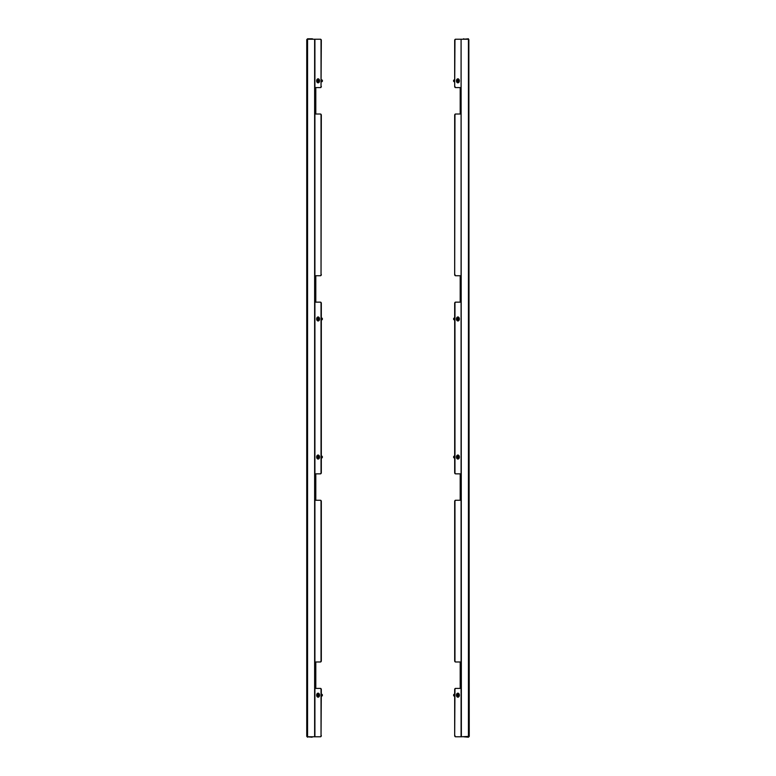 <?xml version="1.0" encoding="UTF-8"?>
<svg xmlns="http://www.w3.org/2000/svg" width="776" height="776" viewBox="0 0 776 776"><rect width="100%" height="100%" fill="white"/><g stroke="black" fill="none" stroke-linecap="round" stroke-linejoin="round"><path stroke-width="1.16" d="M456.511 318.965A1.6 1.135 90 0 0 458.781 318.965A1.6 1.135 90 0 0 456.511 318.965M456.511 80.82A1.6 1.135 90 0 0 458.781 80.82A1.6 1.135 90 0 0 456.511 80.82M460.808 736.773L455.522 736.773A1.203 0.854 -90 0 1 454.678 735.57L454.678 689.592A1.203 0.854 -90 0 1 455.522 688.399L455.522 688.399M460.197 114.023L460.197 87.601L455.522 87.601A1.203 0.854 -90 0 1 454.678 86.408L454.678 40.43A1.203 0.854 -90 0 1 455.522 39.227L461.089 39.227L461.089 736.773L455.522 736.773M460.197 302.155L460.197 275.732L455.522 275.732A1.203 0.854 -90 0 1 454.678 274.539L454.678 115.217A1.203 0.854 -90 0 1 455.522 114.023L460.478 114.023L460.478 87.601L455.522 87.601M455.522 473.845A1.203 0.854 -90 0 1 454.678 472.652L454.959 472.652A1.203 0.854 90 0 0 455.803 473.845L460.197 473.845L460.197 500.268M455.522 661.976A1.203 0.854 -90 0 1 454.678 660.783L454.959 660.783A1.203 0.854 90 0 0 455.803 661.976L460.197 661.976L460.197 688.399M454.678 660.783L454.678 501.461A1.203 0.854 -90 0 1 455.522 500.268L455.803 500.268A1.203 0.854 90 0 0 454.959 501.461L454.678 501.461M454.678 472.652L454.678 303.348A1.203 0.854 -90 0 1 455.522 302.155L460.478 302.155L460.478 275.732L455.522 275.732M455.803 39.227A1.203 0.854 90 0 0 454.959 40.43L454.678 40.43M454.678 86.408L454.959 40.43M454.959 86.408A1.203 0.854 90 0 0 455.803 87.601M455.803 114.023A1.203 0.854 90 0 0 454.959 115.217L454.678 115.217M454.678 274.539L454.959 115.217M454.959 274.539A1.203 0.854 90 0 0 455.803 275.732M455.803 302.155A1.203 0.854 90 0 0 454.959 303.348L454.678 303.348M454.959 472.652L454.959 303.348M455.803 473.845L460.478 473.845L460.478 500.268L455.803 500.268M454.959 660.783L454.959 501.461M455.803 661.976L460.478 661.976L460.478 688.399L455.803 688.399A1.203 0.854 90 0 0 454.959 689.592L454.678 689.592M454.678 735.57L454.959 689.592M454.959 735.57A1.203 0.854 90 0 0 455.803 736.773M468.85 39.605L469.247 736.395L461.371 736.773L461.089 39.227M468.442 737.2L463.844 736.802L468.442 737.2L469.247 736.395L468.442 736.773L468.442 39.227L461.371 39.227M468.442 38.8L463.699 39.227M463.844 38.8A0.805 0.805 0 0 0 463.136 39.227M468.442 39.198L463.844 39.198M457.927 696.412L458.665 695.548L457.927 693.938L457.2 694.801L457.927 696.412M458.073 695.868L458.073 694.481M457.927 697.178L457.869 697.178A1.998 1.416 90 0 1 456.453 695.18A1.998 1.416 90 0 1 457.869 693.172L457.927 693.172A1.998 1.416 90 0 0 456.511 695.18A1.998 1.416 90 0 0 457.927 697.178A1.998 1.416 90 0 0 459.344 695.18A1.998 1.416 90 0 0 457.927 693.172M454.183 694.278A0.902 0.64 90 0 0 454.183 696.072A0.902 0.64 90 0 1 454.183 694.278L454.678 694.278M454.183 696.072L454.678 696.072L454.183 696.072M457.927 320.197L458.665 319.334L457.927 317.724L457.2 318.587L457.927 320.197M458.073 319.654L458.073 318.267M457.927 320.963L457.869 320.963A1.998 1.416 90 0 1 456.453 318.965A1.998 1.416 90 0 1 457.869 316.957L457.927 316.957A1.998 1.416 90 0 0 456.511 318.965A1.998 1.416 90 0 0 457.927 320.963A1.998 1.416 90 0 0 459.344 318.965A1.998 1.416 90 0 0 457.927 316.957M454.183 319.858L454.678 319.858L454.183 319.858A0.902 0.64 90 0 1 454.183 318.063L454.678 318.063M453.553 318.858L454.387 319.062M457.927 82.062L458.665 81.199L457.927 79.588L457.2 80.452L457.927 82.062M458.073 81.519L458.073 80.132M457.927 82.828L457.869 82.828A1.998 1.416 90 0 1 456.453 80.82A1.998 1.416 90 0 1 457.869 78.822L457.927 78.822A1.998 1.416 90 0 0 456.511 80.82A1.998 1.416 90 0 0 457.927 82.828A1.998 1.416 90 0 0 459.344 80.82A1.998 1.416 90 0 0 457.927 78.822M454.183 79.928L454.678 79.928L454.183 79.928A0.902 0.64 90 0 0 453.543 80.82L453.543 80.82A0.902 0.64 90 0 0 454.183 81.722L454.678 81.722L454.183 81.722M454.183 457.937L454.678 457.937L454.183 457.937A0.902 0.64 90 0 1 454.183 456.142L454.678 456.142M457.927 458.276L458.665 457.413L457.927 455.803L457.2 456.666L457.927 458.276M458.073 457.733L458.073 456.346M457.927 459.043L457.869 459.043A1.998 1.416 90 0 1 456.453 457.035A1.998 1.416 90 0 1 457.869 455.037L457.927 455.037A1.998 1.416 90 0 0 456.511 457.035A1.998 1.416 90 0 0 457.927 459.043A1.998 1.416 90 0 0 459.344 457.035A1.998 1.416 90 0 0 457.927 455.037M453.543 80.82L454.338 81.111M318.073 697.178L318.131 697.178A1.998 1.416 -90 0 0 319.547 695.18A1.998 1.416 -90 0 0 318.131 693.172L318.073 693.172A1.998 1.416 -90 0 0 316.656 695.18A1.998 1.416 -90 0 0 318.073 697.178A1.998 1.416 -90 0 0 319.489 695.18A1.998 1.416 -90 0 0 318.073 693.172M318.073 696.412L318.8 695.548L318.073 693.938L317.335 694.801L318.073 696.412M321.817 694.278A0.902 0.64 -90 0 1 321.817 696.072A0.902 0.64 -90 0 0 321.817 694.278L321.322 694.278M321.817 696.072L321.322 696.072L321.817 696.072M317.927 694.481L317.927 695.868M321.817 457.937L321.322 457.937L321.817 457.937A0.902 0.64 -90 0 0 321.817 456.142L321.322 456.142M321.817 81.722L321.322 81.722L321.817 81.722A0.902 0.64 -90 0 0 322.457 80.82L322.409 80.539M318.073 82.828L318.131 82.828A1.998 1.416 -90 0 0 319.547 80.82A1.998 1.416 -90 0 0 318.131 78.822L318.073 78.822A1.998 1.416 -90 0 0 316.656 80.82A1.998 1.416 -90 0 0 318.073 82.828A1.998 1.416 -90 0 0 319.489 80.82A1.998 1.416 -90 0 0 318.073 78.822M318.073 82.062L318.8 81.199L318.073 79.588L317.335 80.452L318.073 82.062M322.457 80.82A0.902 0.64 -90 0 0 321.817 79.928L321.322 79.928L321.817 79.928M317.927 80.132L317.927 81.519M318.073 320.963L318.131 320.963A1.998 1.416 -90 0 0 319.547 318.965A1.998 1.416 -90 0 0 318.131 316.957L318.073 316.957A1.998 1.416 -90 0 0 316.656 318.965A1.998 1.416 -90 0 0 318.073 320.963A1.998 1.416 -90 0 0 319.489 318.965A1.998 1.416 -90 0 0 318.073 316.957M318.073 320.197L318.8 319.334L318.073 317.724L317.335 318.587L318.073 320.197M321.817 319.858L321.322 319.858L321.817 319.858A0.902 0.64 -90 0 0 321.817 318.063L321.322 318.063M317.927 318.267L317.927 319.654M318.073 459.043L318.131 459.043A1.998 1.416 -90 0 0 319.547 457.035A1.998 1.416 -90 0 0 318.131 455.037L318.073 455.037A1.998 1.416 -90 0 0 316.656 457.035A1.998 1.416 -90 0 0 318.073 459.043A1.998 1.416 -90 0 0 319.489 457.035A1.998 1.416 -90 0 0 318.073 455.037M318.073 458.276L318.8 457.413L318.073 455.803L317.335 456.666L318.073 458.276M317.927 456.346L317.927 457.733M321.613 319.062L322.447 318.858M319.489 318.965A1.6 1.135 90 0 1 317.219 318.965A1.6 1.135 90 0 1 319.489 318.965M319.489 80.82A1.6 1.135 90 0 1 317.219 80.82A1.6 1.135 90 0 1 319.489 80.82M307.558 736.773L306.753 736.395L306.753 39.605L307.558 39.227L307.558 736.773L320.197 736.773A1.203 0.854 -90 0 0 321.041 735.57L321.041 689.592A1.203 0.854 -90 0 0 320.197 688.399L320.478 688.399A1.203 0.854 90 0 1 321.322 689.592L321.041 689.592M321.041 735.57L321.322 689.592M321.041 660.783L321.322 660.783A1.203 0.854 90 0 1 320.478 661.976L320.197 661.976A1.203 0.854 -90 0 0 321.041 660.783L321.041 501.461A1.203 0.854 -90 0 0 320.197 500.268L320.478 500.268A1.203 0.854 90 0 1 321.322 501.461L321.041 501.461M321.322 660.783L321.322 501.461M321.322 735.57A1.203 0.854 90 0 1 320.478 736.773L320.197 736.773M320.197 39.227L320.478 39.227A1.203 0.854 90 0 1 321.322 40.43L321.041 40.43A1.203 0.854 -90 0 0 320.197 39.227L314.629 39.227L314.629 736.773M321.041 472.652L321.322 472.652A1.203 0.854 90 0 1 320.478 473.845L320.197 473.845A1.203 0.854 -90 0 0 321.041 472.652L321.041 303.348A1.203 0.854 -90 0 0 320.197 302.155L315.522 302.155L315.522 275.732L320.197 275.732A1.203 0.854 -90 0 0 321.041 274.539L321.041 115.217A1.203 0.854 -90 0 0 320.197 114.023L315.522 114.023L315.522 87.601L320.197 87.601A1.203 0.854 -90 0 0 321.041 86.408L321.322 40.43M321.322 86.408A1.203 0.854 90 0 1 320.478 87.601L320.478 87.601M320.197 114.023L315.803 114.023L315.803 87.601M320.478 114.023A1.203 0.854 90 0 1 321.322 115.217L321.041 115.217M321.041 274.539L321.322 115.217M321.322 274.539A1.203 0.854 90 0 1 320.478 275.732L320.197 275.732M320.197 302.155L315.803 302.155L315.803 275.732M320.478 302.155A1.203 0.854 90 0 1 321.322 303.348L321.041 303.348M321.322 472.652L321.322 303.348M315.803 473.845L315.803 500.268L320.478 500.268M315.803 661.976L315.803 688.399L320.478 688.399M320.478 661.976L315.522 661.976L315.522 688.399L320.197 688.399M320.197 473.845L315.522 473.845L315.522 500.268L320.197 500.268M321.041 86.408L321.041 40.43M307.558 39.227L314.629 39.227M320.478 39.227L315.192 39.227M312.301 39.227L312.156 38.8A0.805 0.805 0 0 1 312.864 39.227M312.156 38.8L307.558 38.8L312.156 39.198M307.558 38.8L306.753 39.605M312.156 737.2L307.558 736.802L312.156 737.2M306.753 736.395L307.558 737.2M458.092 695.548L458.665 695.548M457.724 694.433L458.296 694.433M458.092 694.801L458.665 694.801M457.995 695.102L458.567 695.102M457.995 695.247L458.567 695.247M457.724 695.917L458.296 695.917M458.092 319.334L458.665 319.334M457.724 318.218L458.296 318.218M458.092 318.587L458.665 318.587M457.995 318.887L458.567 318.887M457.995 319.033L458.567 319.033M457.724 319.702L458.296 319.702M458.092 81.199L458.665 81.199M457.724 80.083L458.296 80.083M458.092 80.452L458.665 80.452M457.995 80.752L458.567 80.752M457.995 80.898L458.567 80.898M457.724 81.567L458.296 81.567M458.092 457.413L458.665 457.413M457.724 456.298L458.296 456.298M458.092 456.666L458.665 456.666M457.995 456.967L458.567 456.967M457.995 457.113L458.567 457.113M457.724 457.782L458.296 457.782M318.276 695.917L317.704 695.917M317.908 695.548L317.335 695.548M318.005 695.247L317.433 695.247M318.005 695.102L317.433 695.102M317.908 694.801L317.335 694.801M318.276 694.433L317.704 694.433M318.276 81.567L317.704 81.567M317.908 81.199L317.335 81.199M318.005 80.898L317.433 80.898M318.005 80.752L317.433 80.752M317.908 80.452L317.335 80.452M318.276 80.083L317.704 80.083M318.276 319.702L317.704 319.702M317.908 319.334L317.335 319.334M318.005 319.033L317.433 319.033M318.005 318.887L317.433 318.887M317.908 318.587L317.335 318.587M318.276 318.218L317.704 318.218M318.276 457.782L317.704 457.782M317.908 457.413L317.335 457.413M318.005 457.113L317.433 457.113M318.005 456.967L317.433 456.967M317.908 456.666L317.335 456.666M318.276 456.298L317.704 456.298M314.91 736.773L314.91 39.227M457.869 695.868L458.432 695.868M457.869 319.654L458.432 319.654M457.869 81.519L458.432 81.519M457.869 457.733L458.432 457.733M318.131 695.868L317.568 695.868M318.131 81.519L317.568 81.519M318.131 319.654L317.568 319.654M318.131 457.733L317.568 457.733"/></g></svg>
